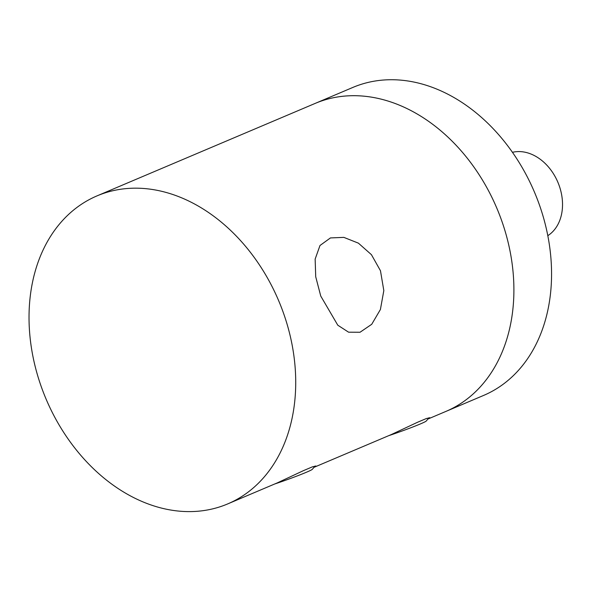 <?xml version="1.0" encoding="UTF-8"?>
<svg xmlns="http://www.w3.org/2000/svg" width="592" height="592" viewBox="0 0 592 592"><rect width="100%" height="100%" fill="white"/><g stroke="black" fill="none" stroke-linecap="round" stroke-linejoin="round"><path stroke-width="0.89" d="M380.471 270.751L383.823 290.598L380.404 309.512L371.724 324.29L360.04 332.253L348.577 332.186L337.788 325.2L320.753 296.067L315.721 276.775L315.144 259.096L319.991 245.495L330.447 237.925L343.856 237.377L358.419 243.157L371.436 254.686L380.471 270.751M427.912 419.047L445.85 411.44A167.307 126.266 -113 0 0 501.276 219.536A167.307 126.266 -113 0 0 315.262 103.371L352.928 87.401A167.307 126.266 -113 0 1 538.942 203.574A167.307 126.266 -113 0 1 483.516 395.471L445.85 411.44A167.307 126.266 -113 0 0 499.123 213.801A167.307 126.266 -113 0 0 323.95 100.174A167.307 126.266 -113 0 0 315.262 103.371L97.081 195.856A167.307 126.266 -113 0 0 43.808 393.495A167.307 126.266 -113 0 0 218.981 507.122A167.307 126.266 -113 0 0 227.668 503.925A167.307 126.266 -113 0 0 280.941 306.286A167.307 126.266 -113 0 0 105.768 192.659A167.307 126.266 -113 0 0 97.081 195.856M227.668 503.925L277.367 482.857L303.496 470.618L312.502 466.807L315.958 466.037L314.226 467.206M313.997 467.332L391.29 434.572L417.412 422.325L426.418 418.514L429.873 417.752L428.142 418.914M315.107 466.03L312.302 469.33A27.484 1.317 160.2 0 1 282.036 481.488A27.484 1.317 160.2 0 1 274.74 483.975M429.022 417.737L426.225 421.038A27.484 1.317 160.2 0 1 395.952 433.196A27.484 1.317 160.2 0 1 388.655 435.682M547.807 235.675A45.628 34.44 -113 0 0 562.4 208.177A45.628 34.44 -113 0 0 512.472 152.314"/></g></svg>
